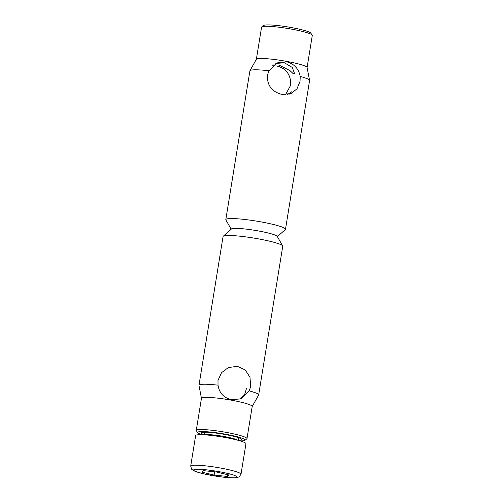 <?xml version="1.0" encoding="UTF-8"?>
<svg xmlns="http://www.w3.org/2000/svg" width="503" height="503" viewBox="0 0 503 503"><rect width="100%" height="100%" fill="white"/><g stroke="black" fill="none" stroke-linecap="round" stroke-linejoin="round"><path stroke-width="0.75" d="M231.16 229.167L225.885 219.93A30.23 3.414 9.2 0 1 225.809 219.604A30.23 3.414 9.2 0 1 261.371 221.955A30.23 3.414 9.2 0 1 285.49 229.267A30.23 3.414 9.2 0 1 285.32 229.557L277.392 236.649M285.49 229.267L309.584 80.524A30.23 3.414 -170.8 0 0 309.584 80.379A30.23 3.414 -170.8 0 0 300.216 76.45L300.046 81.335L296.984 88.811L291.124 93.508L282.02 94.457C271.922 91.797 267.055 85.441 267.407 75.381L268.935 70.741A30.23 3.414 -170.8 0 0 249.947 70.722A30.23 3.414 -170.8 0 0 249.897 70.86L225.809 219.604M231.261 229.161A23.32 2.634 9.2 0 1 258.693 230.996A23.32 2.634 9.2 0 1 277.166 236.856M289.256 94.168L291.564 91.829L287.609 94.533M285.522 94.727L290.545 85.453L290.545 80.643C289.231 72.696 284.635 67.817 276.763 66.012L272.544 65.786M309.584 80.379L307.082 67.459A25.697 2.899 -170.8 0 0 286.584 61.366A25.697 2.899 -170.8 0 0 256.398 59.247L249.947 70.722M268.935 70.741L277.052 62.894L286.547 61.775C294.092 63.73 298.65 68.622 300.216 76.45M307.094 67.521L312.3 35.386A25.697 2.899 -170.8 0 0 312.187 35.034A25.697 2.899 -170.8 0 0 291.797 29.168A25.697 2.899 -170.8 0 0 261.786 26.873A25.697 2.899 -170.8 0 0 261.566 27.168L256.367 59.304M273.588 64.918L278.958 65.063L289.879 70.533L293.048 73.539L294.525 73.557L292.325 67.477L284.346 62.724L275.82 63.491M312.187 35.034L310.766 33.085A23.968 2.704 -170.8 0 0 291.746 27.615A23.968 2.704 -170.8 0 0 263.748 25.471L261.786 26.873M201.458 398.294L198.974 385.436A30.23 3.414 9.2 0 1 198.974 385.292A30.23 3.414 9.2 0 1 199.521 384.782A30.23 3.414 9.2 0 1 218.013 385.172L218.006 380.362L221.553 372.679L228.331 367.586L237.322 366.297L245.307 369.982L249.978 377.288L250.651 386.323L249.293 390.881L241.05 398.785L231.795 399.803C223.91 397.992 219.314 393.113 218.013 385.172M249.293 390.881A30.23 3.414 9.2 0 1 258.655 394.956L282.749 246.212A30.23 3.414 -170.8 0 0 282.673 245.885A30.23 3.414 -170.8 0 0 254.694 238.215A30.23 3.414 -170.8 0 0 223.609 236.033A30.23 3.414 -170.8 0 0 223.238 236.259A30.23 3.414 -170.8 0 0 223.062 236.548L198.974 385.292M282.673 245.885L277.241 236.385A23.32 2.634 -170.8 0 0 255.662 230.468A23.32 2.634 -170.8 0 0 231.682 228.783A23.32 2.634 -170.8 0 0 231.393 228.959L223.238 236.259M201.999 434.718A23.968 2.704 9.2 0 1 197.792 432.731L196.365 430.782A25.697 2.899 9.2 0 1 196.258 430.43L201.47 398.238A25.697 2.899 9.2 0 1 201.936 397.804A25.697 2.899 9.2 0 1 231.694 400.237A25.697 2.899 9.2 0 1 252.204 406.455L246.986 438.647A25.697 2.899 9.2 0 1 246.772 438.943L244.804 440.345A23.968 2.704 9.2 0 1 240.183 440.905M239.975 399.206L244.533 394.842L246.627 388.065M196.258 430.43A25.697 2.899 9.2 0 1 196.723 429.996A25.697 2.899 9.2 0 1 226.482 432.429A25.697 2.899 9.2 0 1 246.986 438.647M204.086 434.749A20.73 2.339 9.2 0 1 201.055 432.674A20.73 2.339 9.2 0 1 201.257 432.567A20.73 2.339 9.2 0 1 222.339 434.026A20.73 2.339 9.2 0 1 241.723 439.264A20.73 2.339 9.2 0 1 241.434 439.899A20.73 2.339 9.2 0 1 238.189 440.27M197.792 432.731A23.968 2.704 9.2 0 1 225.878 434.265A23.968 2.704 9.2 0 1 244.804 440.345M258.655 394.956A30.23 3.414 9.2 0 1 258.611 395.094L252.192 406.512M190.7 466.086L195.642 435.585A25.483 2.88 9.2 0 1 196.101 435.152A25.483 2.88 9.2 0 1 223.445 437.182A25.483 2.88 9.2 0 1 245.942 443.734L241.006 474.228A25.483 2.88 9.2 0 0 230.116 470.035A25.483 2.88 9.2 0 0 191.159 465.652A25.483 2.88 9.2 0 0 190.7 466.086L191.668 469.293L194.032 470.921L202.722 473.625L216.491 476.272L226.91 477.561L235.391 477.85L239.076 476.97L241.006 474.228M216.479 472.015L228.727 474.951L227.551 476.479L214.127 475.077L201.879 472.141L203.055 470.613L216.479 472.015M227.551 476.479L227.834 474.738M214.655 471.827L214.127 475.077M204.532 434.837A17.278 1.949 9.2 0 1 230.732 437.88A17.278 1.949 9.2 0 1 237.743 440.213M202.973 473.65C197.239 472.399 188.512 469.393 197.39 469.255C206.758 469.236 222.886 472.185 227.633 473.442C233.367 474.694 242.1 477.699 233.216 477.837C223.848 477.856 207.72 474.907 202.973 473.65M204.501 432.196L204.08 434.812M238.604 437.717L238.183 440.332"/></g></svg>
